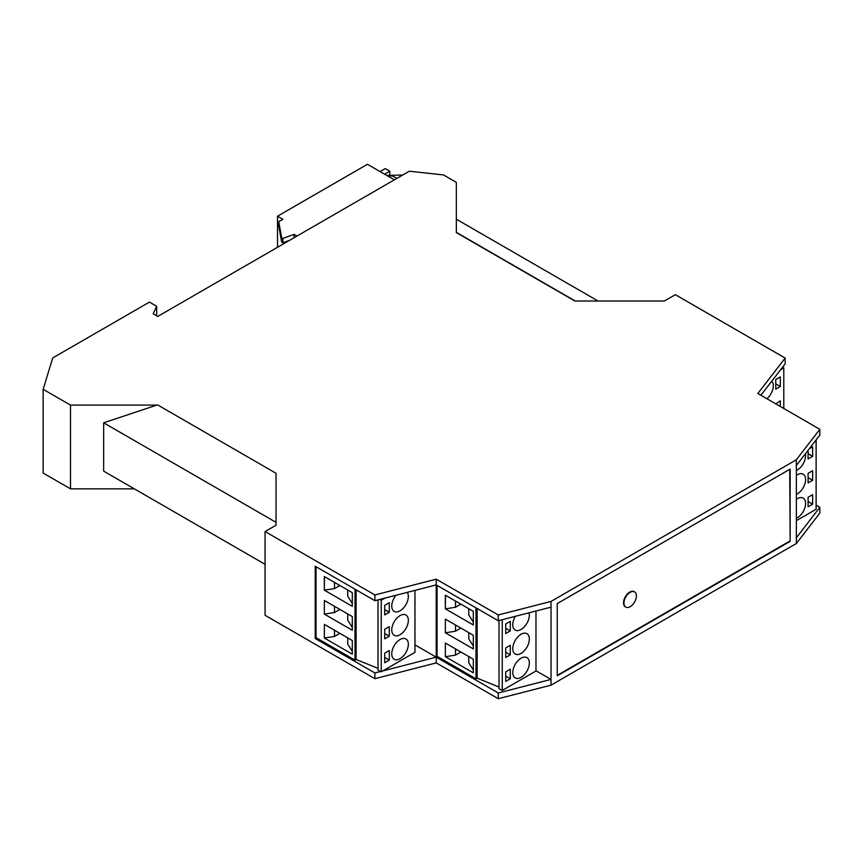 <?xml version="1.0" encoding="UTF-8"?>
<svg xmlns="http://www.w3.org/2000/svg" width="863" height="863" viewBox="0 0 863 863"><rect width="100%" height="100%" fill="white"/><g stroke="black" fill="none" stroke-linecap="round" stroke-linejoin="round"><path stroke-width="1.29" d="M780.325 406.484L780.325 400.842L775.761 403.852M780.325 386.484L780.325 376.915L775.761 379.547L775.761 389.116L780.325 386.484L775.761 383.852M636.398 595.912A8.792 5.081 120 0 0 634.575 591.889A8.792 5.081 120 0 0 627.8 594.24A8.792 5.081 120 0 0 623.96 603.086A8.792 5.081 120 0 0 625.783 607.11A8.792 5.081 120 0 0 632.557 604.758A8.792 5.081 120 0 0 636.398 595.912M760.886 395.265L785.168 363.83L785.168 358.08L757.822 393.496L819.85 429.31L796.355 459.774L796.355 543.517L819.85 513.054L819.85 507.315L816.118 505.157M796.355 537.768L819.85 507.315M535.977 670.734L551.026 679.418L551.026 601.414L498.264 614.974L436.225 579.159L374.898 594.952L265.07 531.554L276.052 525.211L276.052 522.352L103.657 422.816L156.807 405.103L70.507 405.103L43.15 389.31L52.729 357.94L149.45 302.093L156.678 306.268L153.183 313.819L157.735 316.451L409.289 171.219L443.485 174.93L456.322 182.341L456.322 232.589L574.855 301.014M551.026 607.153L498.264 620.724L498.264 614.974M498.264 620.724L436.225 584.909L436.225 579.159M796.355 465.513L819.85 435.049L819.85 429.31M510.281 630.918L510.281 621.349L505.729 623.981L505.729 633.55L510.281 630.918L505.729 628.286M529.343 639.052A11.726 6.764 -60 0 1 524.229 650.842A11.726 6.764 -60 0 1 515.2 653.992A11.726 6.764 -60 0 1 512.773 648.62A11.726 6.764 -60 0 1 517.886 636.829A11.726 6.764 -60 0 1 526.915 633.69A11.726 6.764 -60 0 1 529.343 639.052M771.781 381.155A11.726 6.764 -60 0 1 773.28 385.761A11.726 6.764 -60 0 1 766.916 398.749M70.507 405.103L70.507 488.846L43.15 473.053L43.15 389.31M156.678 306.268L156.678 315.847M796.355 520.659L816.118 509.256L816.118 439.893M808.092 473.334L808.092 482.902L812.644 480.281L812.644 470.702L808.092 473.334M805.427 453.755A11.726 6.764 -60 0 1 805.6 455.632A11.726 6.764 -60 0 1 796.355 470.475M808.092 450.303L808.092 458.976L812.644 456.354L812.644 446.775L809.332 448.695M796.355 475.384A11.726 6.764 -60 0 1 803.173 474.197A11.726 6.764 -60 0 1 805.6 479.558A11.726 6.764 -60 0 1 796.355 494.402M808.092 497.261L808.092 506.829L812.644 504.208L812.644 494.628L808.092 497.261M796.355 499.31A11.726 6.764 -60 0 1 803.173 498.124A11.726 6.764 -60 0 1 805.6 503.485A11.726 6.764 -60 0 1 796.355 518.329M812.644 480.281L808.092 477.649M812.644 456.354L808.092 453.722M812.644 504.208L808.092 501.576M156.807 405.103L157.53 404.855L276.052 473.291L276.052 525.211M796.355 459.774L551.026 601.414M575.567 301.014L664.37 301.014L675.351 294.682L785.168 358.08M782.622 367.12L783.787 367.854L780.67 369.655M783.787 408.49L783.787 367.854M265.07 531.554L265.07 615.297L374.898 678.696L436.225 662.903L498.264 698.717L498.264 692.978L436.225 657.164L436.225 662.903M790.141 541.36L557.239 675.826L557.239 603.571L790.141 469.105L790.141 541.36L789.731 469.343M374.898 594.952L374.898 600.691L436.225 584.909L436.225 657.164L437.368 656.506M374.898 600.691L315.222 566.247L315.222 638.501L316.354 637.843M498.264 698.717L551.026 685.157L551.026 679.418L498.264 692.978M634.359 591.781A8.792 5.081 120 0 0 634.154 591.651A8.792 5.081 120 0 0 627.379 594.003A8.792 5.081 120 0 0 623.55 602.849A8.792 5.081 120 0 0 625.362 606.872A8.792 5.081 120 0 0 625.578 606.991M414.963 644.888L436.225 657.164L382.751 670.929M315.222 638.501L374.898 672.957L380.637 671.479M414.963 590.378L414.963 652.331L381.241 671.802L378.005 670.087L378.005 599.893M316.041 566.721L316.041 637.66L355.006 660.152L356.117 659.505L378.005 668.35M379.72 599.451L381.241 600.26L381.241 671.802M381.241 600.26L384.995 598.091M356.117 589.861L356.117 659.505M355.006 660.152L355.006 589.213M352.309 654.176L352.309 640.529L324.359 624.391L324.359 638.037L352.309 654.176M352.309 606.322L352.309 592.676L324.337 576.538L324.337 590.173L352.309 606.322M352.309 630.249L352.309 616.603L324.359 600.465L324.359 614.111L352.309 630.249M339.871 609.429L334.488 612.536L334.488 606.322M334.488 612.536L324.359 614.111M347.746 613.971L347.746 620.195L352.309 627.433M339.871 633.356L334.488 636.463L324.359 638.037M347.746 637.897L347.746 644.122L352.309 651.36M334.488 636.463L334.488 630.249M347.746 590.044L347.746 596.268L352.309 603.507M324.337 590.173L324.488 576.613M324.488 590.163L334.488 588.609L339.871 585.502M334.488 588.609L334.488 582.396M389.278 636.182L389.278 626.614L384.715 629.246L384.715 638.814L389.278 636.182L384.715 633.55M391.759 653.884A11.726 6.764 -60 0 1 396.872 642.094A11.726 6.764 -60 0 1 405.912 638.954A11.726 6.764 -60 0 1 408.339 644.316A11.726 6.764 -60 0 1 403.226 656.107A11.726 6.764 -60 0 1 394.186 659.256A11.726 6.764 -60 0 1 391.759 653.884M389.278 650.54L384.715 653.172L384.715 662.741L389.278 660.109L389.278 650.54M408.339 620.389A11.726 6.764 -60 0 1 403.226 632.18A11.726 6.764 -60 0 1 394.186 635.33A11.726 6.764 -60 0 1 391.759 629.958A11.726 6.764 -60 0 1 396.872 618.167A11.726 6.764 -60 0 1 405.912 615.028A11.726 6.764 -60 0 1 408.339 620.389M389.278 612.255L389.278 602.687L384.715 605.319L384.715 614.888L389.278 612.255L384.715 609.623M407.26 592.363A11.726 6.764 -60 0 1 408.339 596.462A11.726 6.764 -60 0 1 403.226 608.253A11.726 6.764 -60 0 1 394.186 611.403A11.726 6.764 -60 0 1 391.759 606.031A11.726 6.764 -60 0 1 395.966 595.265M389.278 660.109L384.715 657.477M437.056 585.384L437.056 656.322L476.009 678.814L476.009 607.876M535.977 611.026L535.977 670.993L502.255 690.465L499.008 688.75L499.008 620.529M551.026 685.157L796.355 543.517M70.507 488.846L134.348 488.846M477.131 608.523L477.131 678.167L499.008 687.013M473.323 672.838L473.323 659.192L445.362 643.054L445.362 656.7L473.323 672.838M473.323 624.985L473.323 611.338L445.351 595.2L445.351 608.836L473.323 624.985M473.323 648.911L473.323 635.265L445.362 619.127L445.362 632.773L473.323 648.911M460.885 628.091L455.502 631.198L455.502 624.985M455.502 631.198L445.362 632.773M468.76 632.644L468.76 638.857L473.323 646.096M460.885 652.018L455.502 655.125L445.362 656.7M468.76 656.57L468.76 662.784L473.323 670.022M455.502 655.125L455.502 648.911M468.76 608.717L468.76 614.931L473.323 622.169M445.351 608.836L445.491 595.276M445.491 608.825L455.502 607.272L460.885 604.165M455.502 607.272L455.502 601.058M476.009 678.814L477.131 678.167M502.255 619.688L502.255 690.465M510.281 654.844L510.281 645.276L505.729 647.908L505.729 657.477L510.281 654.844L505.729 652.212M512.773 672.547A11.726 6.764 -60 0 1 517.886 660.756A11.726 6.764 -60 0 1 526.915 657.617A11.726 6.764 -60 0 1 529.343 662.978A11.726 6.764 -60 0 1 524.229 674.769A11.726 6.764 -60 0 1 515.2 677.919A11.726 6.764 -60 0 1 512.773 672.547M510.281 669.203L505.729 671.835L505.729 681.403L510.281 678.771L510.281 669.203M529.062 612.806A11.726 6.764 -60 0 1 529.343 615.125A11.726 6.764 -60 0 1 524.229 626.916A11.726 6.764 -60 0 1 515.2 630.066A11.726 6.764 -60 0 1 512.773 624.693A11.726 6.764 -60 0 1 515.308 616.333M510.281 678.771L505.729 676.139M394.369 179.828L367.433 164.283L277.508 216.203L282.891 219.31L278.749 221.705L281.651 237.735L282.891 238.447L294.078 234.38L296.98 236.063M277.508 216.203L277.508 247.303M384.628 174.207L389.817 171.219L385.254 168.587L380.076 171.575M396.861 178.393L393.129 176.246L386.333 175.189M402.719 175.016L387.811 175.426M294.078 234.38L294.078 237.735M389.817 171.219L389.817 175.362M282.891 238.447L282.891 242.762L281.651 242.039L278.749 226.009L278.749 221.705M281.651 237.735L281.651 242.039M574.855 300.777L456.322 232.352M289.601 240.313L282.891 242.762M103.657 422.816L103.657 471.122L265.07 564.316M374.898 672.957L374.898 678.696M557.239 675.351L789.731 541.123M456.322 219.202L598.037 301.014"/></g></svg>
